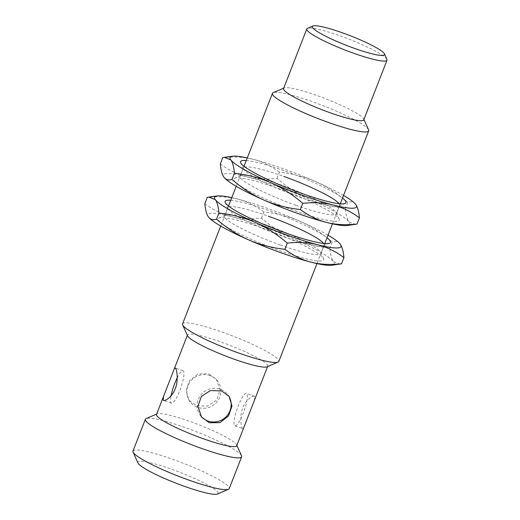 <?xml version="1.0" encoding="UTF-8"?>
<svg xmlns="http://www.w3.org/2000/svg" width="520" height="520" viewBox="0 0 520 520"><rect width="100%" height="100%" fill="white"/><g stroke="black" fill="none" stroke-linecap="round" stroke-linejoin="round"><path stroke-width="0.39" stroke-dasharray="2.6 1.95" d="M137.988 463.015A43.043 5.765 -158.7 0 1 173.121 469.775A43.043 5.765 -158.7 0 1 217.653 491.926A43.043 5.765 -158.7 0 1 217.464 494M132.984 451.068A51.656 6.923 -158.7 0 1 178.497 461.428A51.656 6.923 -158.7 0 1 228.683 486.811A51.656 6.923 -158.7 0 1 229.236 488.599M241.534 455.754A51.656 6.923 21.3 0 0 241.078 455.013A51.656 6.923 21.3 0 0 194.161 430.865A51.656 6.923 21.3 0 0 146.159 418.574M236.711 445.725A43.043 5.765 21.3 0 0 236.626 444.853A43.043 5.765 21.3 0 0 236.249 444.236A43.043 5.765 21.3 0 0 197.151 424.112A43.043 5.765 21.3 0 0 157.151 413.868A43.043 5.765 21.3 0 0 156.501 414.453M254.371 400.433L254.839 396.546C253.864 394.453 245.843 399.406 242.788 407.765C239.363 415.799 241.137 427.076 242.444 428.337L242.794 428.636L243.847 427.427M187.577 335.835A43.043 5.765 -158.7 0 1 187.493 334.965A43.043 5.765 -158.7 0 1 225.42 343.597A43.043 5.765 -158.7 0 1 267.241 364.748A43.043 5.765 -158.7 0 1 267.703 366.236A43.043 5.765 -158.7 0 1 267.053 366.821M200.954 416.201A17.218 16.679 -36.9 0 1 200.375 415.48A17.218 16.679 -36.9 0 1 200.661 395.246A17.218 16.679 -36.9 0 1 220.344 389.24A17.218 16.679 -36.9 0 1 227.91 394.797A17.218 16.679 -36.9 0 1 228.469 395.584M182.566 323.889A51.656 6.923 -158.7 0 1 228.078 334.243A51.656 6.923 -158.7 0 1 278.265 359.625A51.656 6.923 -158.7 0 1 278.824 361.413M254.839 396.546L246.506 393.393A17.218 3.607 -70.4 0 0 237.725 407.29A17.218 3.607 -70.4 0 0 234.52 425.51A17.218 3.607 -70.4 0 0 234.93 425.828A17.218 3.607 -70.4 0 0 243.705 411.931A17.218 3.607 -70.4 0 0 246.916 393.712A17.218 3.607 -70.4 0 0 246.506 393.393M208.774 373.841L216.495 379.594L220.064 390.228L216.658 400.153L207.428 406.075L196.378 405.632L188.955 400.276L186.024 390.5L189.482 380.64L198.1 373.913L208.774 373.841M210.061 375.55A17.218 16.679 143.1 0 0 190.379 381.55A17.218 16.679 143.1 0 0 190.093 401.791A17.218 16.679 143.1 0 0 197.659 407.342A17.218 16.679 143.1 0 0 217.341 401.343A17.218 16.679 143.1 0 0 217.627 381.108A17.218 16.679 143.1 0 0 210.061 375.55M177.222 377.851A17.218 3.607 109.6 0 1 183.072 370.76A17.218 3.607 109.6 0 1 183.489 371.079A17.218 3.607 109.6 0 1 180.278 389.298A17.218 3.607 109.6 0 1 171.503 403.188A17.218 3.607 109.6 0 1 171.087 402.87A17.218 3.607 109.6 0 1 171.093 395.753M368.596 129.857A51.656 6.923 21.3 0 0 368.141 129.116A51.656 6.923 21.3 0 0 321.224 104.969A51.656 6.923 21.3 0 0 273.228 92.671M363.772 119.828A43.043 5.765 21.3 0 0 363.688 118.956A43.043 5.765 21.3 0 0 363.311 118.333A43.043 5.765 21.3 0 0 324.214 98.215A43.043 5.765 21.3 0 0 284.213 87.971A43.043 5.765 21.3 0 0 283.562 88.549M386.932 59.339A43.043 5.765 21.3 0 0 386.555 58.721A43.043 5.765 21.3 0 0 347.457 38.597A43.043 5.765 21.3 0 0 307.457 28.353M280.462 245.063A51.656 6.923 21.3 0 0 320.873 253.558A51.656 6.923 21.3 0 0 320.769 252.512A51.656 6.923 21.3 0 0 265.031 224.53A51.656 6.923 21.3 0 0 225.4 215.332A51.656 6.923 21.3 0 0 224.62 216.034A51.656 6.923 21.3 0 0 280.462 245.063M279.428 250.556A56.55 7.579 21.3 0 0 323.564 258.719A56.55 7.579 21.3 0 0 262.542 228.078A56.55 7.579 21.3 0 0 219.147 218.01A56.55 7.579 21.3 0 0 279.428 250.556M208.774 217.373A67.86 9.094 -158.7 0 1 208.741 217.334A67.86 9.094 -158.7 0 1 208.488 217.016A67.86 9.094 -158.7 0 1 230.958 216.483A67.86 9.094 -158.7 0 1 260.851 225.83A67.86 9.094 -158.7 0 1 293.456 238.784A67.86 9.094 -158.7 0 1 333.482 261.619A67.86 9.094 -158.7 0 1 331.682 265.265M204.815 203.625C213.233 209.879 221.949 214.162 230.958 216.483C240 218.784 250.166 219.336 261.463 218.147C271.921 227.103 282.588 233.987 293.456 238.784C304.363 243.568 316.478 246.721 329.81 248.235C330.401 254.67 331.624 259.129 333.482 261.619L339.924 264.141M328.036 235.183A67.86 9.094 21.3 0 0 300.242 221.383C289.334 216.6 277.219 213.447 263.887 211.933L261.463 218.147M263.887 211.933C255.469 205.686 246.753 201.403 237.744 199.076C228.703 196.781 218.536 196.222 207.239 197.418M340.269 244.218C338.397 241.748 335.719 241.02 332.235 242.028C321.776 233.064 311.116 226.181 300.242 221.383A67.86 9.094 21.3 0 0 267.637 208.422A67.86 9.094 21.3 0 0 237.744 199.076A67.86 9.094 21.3 0 0 231.784 197.652M230.763 200.272A56.55 7.579 -158.7 0 1 269.328 210.672A56.55 7.579 -158.7 0 1 327.015 237.803M332.235 242.028L329.81 248.235M323.596 243.438A51.656 6.923 -158.7 0 1 324.136 245.2A51.656 6.923 -158.7 0 1 323.349 245.895A51.656 6.923 -158.7 0 1 283.719 236.704A51.656 6.923 -158.7 0 1 227.981 208.715A51.656 6.923 -158.7 0 1 227.877 207.669A51.656 6.923 -158.7 0 1 268.294 216.164M295.958 205.322A51.656 6.923 21.3 0 0 336.369 213.817A51.656 6.923 21.3 0 0 336.265 212.771A51.656 6.923 21.3 0 0 280.527 184.782A51.656 6.923 21.3 0 0 240.897 175.591A51.656 6.923 21.3 0 0 240.117 176.286A51.656 6.923 21.3 0 0 295.958 205.322M294.925 210.815A56.55 7.579 21.3 0 0 339.06 218.972A56.55 7.579 21.3 0 0 278.038 188.331A56.55 7.579 21.3 0 0 234.644 178.263A56.55 7.579 21.3 0 0 294.925 210.815M224.269 177.625A67.86 9.094 -158.7 0 1 224.237 177.593A67.86 9.094 -158.7 0 1 223.983 177.268A67.86 9.094 -158.7 0 1 246.454 176.742A67.86 9.094 -158.7 0 1 276.347 186.082A67.86 9.094 -158.7 0 1 308.952 199.043A67.86 9.094 -158.7 0 1 348.978 221.878A67.86 9.094 -158.7 0 1 347.178 225.524M220.311 163.885C228.728 170.131 237.445 174.415 246.454 176.742C255.495 179.036 265.661 179.589 276.959 178.399C287.417 187.363 298.084 194.239 308.952 199.043C319.858 203.827 331.975 206.973 345.306 208.494C345.897 214.922 347.12 219.388 348.978 221.878L355.42 224.393M343.531 195.436A67.86 9.094 21.3 0 0 315.738 181.636C304.831 176.852 292.714 173.706 279.383 172.185L276.959 178.399M279.383 172.185C270.966 165.939 262.249 161.655 253.24 159.334C244.198 157.034 234.033 156.481 222.736 157.671M355.765 204.471C353.893 202.007 351.215 201.272 347.731 202.28C337.272 193.317 326.612 186.44 315.738 181.636A67.86 9.094 21.3 0 0 283.133 168.681A67.86 9.094 21.3 0 0 253.24 159.334A67.86 9.094 21.3 0 0 247.28 157.911M246.259 160.531A56.55 7.579 -158.7 0 1 284.824 170.924A56.55 7.579 -158.7 0 1 342.511 198.061M347.731 202.28L345.306 208.494M339.092 203.691A51.656 6.923 -158.7 0 1 339.632 205.452A51.656 6.923 -158.7 0 1 338.845 206.154A51.656 6.923 -158.7 0 1 299.214 196.957A51.656 6.923 -158.7 0 1 243.477 168.968A51.656 6.923 -158.7 0 1 243.373 167.928A51.656 6.923 -158.7 0 1 283.79 176.423M236.626 444.853L236.853 445.361M267.703 366.236L267.56 366.6M227.91 394.797L229.047 396.305M200.375 415.48L201.513 416.988M187.493 334.965L187.35 335.329M190.093 401.791L188.955 400.276M217.627 381.108L216.489 379.594M183.072 370.76L175.208 367.952M171.503 403.188L163.631 400.381M157.151 413.868L156.644 414.089M234.93 425.828L242.794 428.636M244.017 166.276L236.21 186.303M228.52 206.024L220.714 226.05M284.213 87.971L283.706 88.185M363.688 118.956L363.916 119.457M340.269 203.808L332.462 223.834M324.772 243.549L316.966 263.575M320.769 252.512L323.564 258.719M225.4 215.332L219.147 218.01M227.981 208.715L225.192 202.514M323.349 245.895L329.602 243.224M324.136 245.2L320.873 253.558M227.877 207.669L224.62 216.034M336.265 212.771L339.06 218.972M240.897 175.591L234.644 178.263M243.477 168.968L240.689 162.767M338.845 206.154L345.098 203.476M339.632 205.452L336.369 213.817M243.373 167.928L240.117 176.286"/><path stroke-width="0.78" d="M241.631 456.8L229.236 488.599A51.656 6.923 -158.7 0 1 228.456 489.294L217.464 494A43.043 5.765 -158.7 0 1 177.469 483.756A43.043 5.765 -158.7 0 1 138.365 463.632A43.043 5.765 -158.7 0 1 137.988 463.015L133.088 452.114A51.656 6.923 -158.7 0 1 132.984 451.068L145.379 419.276A51.656 6.923 21.3 0 0 145.938 421.057A51.656 6.923 21.3 0 0 196.118 446.44A51.656 6.923 21.3 0 0 241.631 456.8A51.656 6.923 21.3 0 0 241.534 455.754L236.853 445.361M228.456 489.294A51.656 6.923 -158.7 0 1 180.459 477.003A51.656 6.923 -158.7 0 1 133.536 452.855A51.656 6.923 -158.7 0 1 133.088 452.114M163.631 396.156L174.161 369.161L175.208 367.952L175.558 368.245C176.846 369.531 178.633 380.562 175.266 388.681C172.302 397.046 164.131 402.181 163.163 400.043L163.631 396.156L156.501 414.453A43.043 5.765 21.3 0 0 156.962 415.942A43.043 5.765 21.3 0 0 198.783 437.093A43.043 5.765 21.3 0 0 236.711 445.725L267.56 366.6M163.631 400.381L163.163 400.043M316.966 263.575L278.824 361.413A51.656 6.923 -158.7 0 1 278.038 362.115L267.053 366.821A43.043 5.765 -158.7 0 1 227.052 356.571A43.043 5.765 -158.7 0 1 187.954 336.453A43.043 5.765 -158.7 0 1 187.577 335.835L182.669 324.928A51.656 6.923 -158.7 0 1 182.566 323.889L220.714 226.05M209.228 422.747L201.513 416.988L197.938 406.419L201.311 396.481L210.477 390.54L221.624 390.949L229.047 396.305L231.985 406.022L228.553 415.896L219.999 422.643L209.228 422.747M228.469 395.584A17.218 16.679 -36.9 0 1 227.318 415.422A17.218 16.679 -36.9 0 1 207.948 421.038A17.218 16.679 -36.9 0 1 200.954 416.201M278.038 362.115A51.656 6.923 -158.7 0 1 230.042 349.817A51.656 6.923 -158.7 0 1 183.125 325.676A51.656 6.923 -158.7 0 1 182.669 324.928M171.093 395.753A17.218 3.607 109.6 0 1 177.222 377.851M156.644 414.089L146.159 418.574A51.656 6.923 21.3 0 0 145.379 419.276M283.706 88.185L273.228 92.671A51.656 6.923 21.3 0 0 272.441 93.373A51.656 6.923 21.3 0 0 273 95.16A51.656 6.923 21.3 0 0 323.187 120.542A51.656 6.923 21.3 0 0 368.693 130.904A51.656 6.923 21.3 0 0 368.596 129.857L363.916 119.457M312.956 26L307.457 28.353A43.043 5.765 21.3 0 0 306.807 28.938L283.562 88.549A43.043 5.765 21.3 0 0 284.024 90.038A43.043 5.765 21.3 0 0 325.845 111.195A43.043 5.765 21.3 0 0 363.772 119.828L387.017 60.209A43.043 5.765 21.3 0 0 386.932 59.339L384.481 53.885A38.74 5.194 21.3 0 0 384.137 53.333A38.74 5.194 21.3 0 0 348.953 35.224A38.74 5.194 21.3 0 0 312.956 26A38.74 5.194 21.3 0 0 312.78 27.866A38.74 5.194 21.3 0 0 352.865 47.801A38.74 5.194 21.3 0 0 384.481 53.885M306.807 28.938A43.043 5.765 21.3 0 0 307.268 30.427A43.043 5.765 21.3 0 0 349.089 51.578A43.043 5.765 21.3 0 0 387.017 60.209M218.94 212.992L216.522 219.206C213.031 220.207 210.353 219.479 208.488 217.016C206.629 214.513 205.406 210.054 204.815 203.625L207.239 197.418L208.832 197.087L215.274 199.608C217.133 202.105 218.355 206.57 218.94 212.992C232.297 214.513 244.413 217.666 255.294 222.443C266.188 227.26 276.855 234.136 287.287 243.087C298.603 241.897 308.776 242.45 317.792 244.744C326.82 247.078 335.537 251.362 343.935 257.601L341.517 263.815L331.682 265.265A67.86 9.094 -158.7 0 1 311.006 262.151A67.86 9.094 -158.7 0 1 281.119 252.805A67.86 9.094 -158.7 0 1 248.508 239.85A67.86 9.094 -158.7 0 1 208.774 217.373M287.287 243.087L284.869 249.294C271.512 247.774 259.389 244.621 248.508 239.85C237.614 235.034 226.954 228.15 216.522 219.206M341.517 263.815C330.194 265.005 320.028 264.453 311.006 262.151C301.983 259.818 293.267 255.535 284.869 249.294M231.784 197.652A67.86 9.094 21.3 0 0 217.074 195.962A67.86 9.094 21.3 0 0 215.274 199.608A67.86 9.094 21.3 0 0 255.294 222.443A67.86 9.094 21.3 0 0 287.905 235.404A67.86 9.094 21.3 0 0 317.792 244.744A67.86 9.094 21.3 0 0 340.269 244.218A67.86 9.094 21.3 0 0 340.015 243.893A67.86 9.094 21.3 0 0 328.036 235.183M327.015 237.803A56.55 7.579 -158.7 0 1 329.602 243.224A56.55 7.579 -158.7 0 1 286.214 233.155A56.55 7.579 -158.7 0 1 225.192 202.514A56.55 7.579 -158.7 0 1 230.763 200.272M343.935 257.601C343.35 251.167 342.128 246.708 340.269 244.218L339.982 243.861M268.294 216.164A51.656 6.923 -158.7 0 1 323.596 243.438M234.436 173.251L232.011 179.458C228.527 180.466 225.849 179.738 223.983 177.268C222.125 174.772 220.896 170.306 220.311 163.885L222.736 157.671L224.328 157.345L230.769 159.861C232.629 162.363 233.85 166.822 234.436 173.251C247.793 174.772 259.909 177.925 270.79 182.696C281.684 187.512 292.351 194.395 302.783 203.339C314.1 202.15 324.272 202.703 333.288 205.004C342.316 207.331 351.032 211.62 359.431 217.861L357.006 224.068L347.178 225.524A67.86 9.094 -158.7 0 1 326.502 222.411A67.86 9.094 -158.7 0 1 296.615 213.064A67.86 9.094 -158.7 0 1 264.004 200.103A67.86 9.094 -158.7 0 1 224.269 177.625M302.783 203.339L300.365 209.553C287.007 208.033 274.885 204.88 264.004 200.103C253.11 195.286 242.45 188.409 232.011 179.458M357.006 224.068C345.69 225.258 335.524 224.705 326.502 222.411C317.473 220.077 308.763 215.794 300.365 209.553M247.28 157.911A67.86 9.094 21.3 0 0 232.57 156.221A67.86 9.094 21.3 0 0 230.769 159.861A67.86 9.094 21.3 0 0 270.79 182.696A67.86 9.094 21.3 0 0 303.401 195.656A67.86 9.094 21.3 0 0 333.288 205.004A67.86 9.094 21.3 0 0 355.765 204.471A67.86 9.094 21.3 0 0 355.505 204.152A67.86 9.094 21.3 0 0 343.531 195.436M342.511 198.061A56.55 7.579 -158.7 0 1 345.098 203.476A56.55 7.579 -158.7 0 1 301.711 193.408A56.55 7.579 -158.7 0 1 240.689 162.767A56.55 7.579 -158.7 0 1 246.259 160.531M359.431 217.861C358.846 211.425 357.617 206.967 355.765 204.471L355.478 204.113M283.79 176.423A51.656 6.923 -158.7 0 1 339.092 203.691M187.35 335.329L174.161 369.161M272.441 93.373L244.017 166.276M236.21 186.303L228.52 206.024M368.693 130.904L340.269 203.808M332.462 223.834L324.772 243.549M217.074 195.962L208.832 197.087M232.57 156.221L224.328 157.345"/></g></svg>
